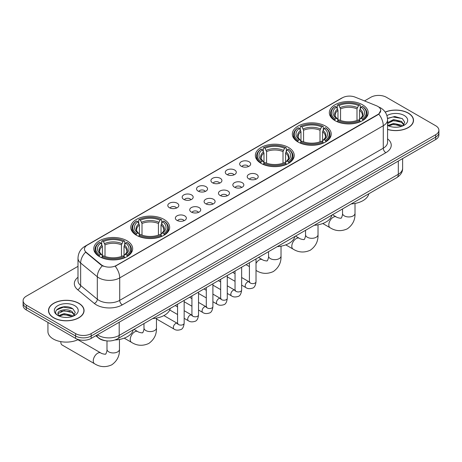 <?xml version="1.0" encoding="UTF-8"?>
<svg xmlns="http://www.w3.org/2000/svg" width="462" height="462" viewBox="0 0 462 462"><rect width="100%" height="100%" fill="white"/><g stroke="black" fill="none" stroke-linecap="round" stroke-linejoin="round"><path stroke-width="0.69" d="M126.975 240.754A19.444 11.227 0 0 0 105.786 238.323A19.444 11.227 0 0 0 93.78 248.695A19.444 11.227 0 0 0 99.48 256.629A19.444 11.227 0 0 0 120.669 259.067A19.444 11.227 0 0 0 132.669 248.695A19.444 11.227 0 0 0 126.975 240.754M325.531 126.12A19.444 11.227 0 0 0 304.343 123.689A19.444 11.227 0 0 0 292.336 134.061A19.444 11.227 0 0 0 298.03 141.996A19.444 11.227 0 0 0 319.225 144.433A19.444 11.227 0 0 0 331.225 134.061A19.444 11.227 0 0 0 325.531 126.12M288.536 147.482A19.444 11.227 0 0 0 267.348 145.045A19.444 11.227 0 0 0 255.347 155.417A19.444 11.227 0 0 0 261.042 163.357A19.444 11.227 0 0 0 282.23 165.789A19.444 11.227 0 0 0 294.23 155.417A19.444 11.227 0 0 0 288.536 147.482M163.97 219.398A19.444 11.227 0 0 0 142.775 216.967A19.444 11.227 0 0 0 130.775 227.339A19.444 11.227 0 0 0 136.469 235.273A19.444 11.227 0 0 0 157.657 237.711A19.444 11.227 0 0 0 169.664 227.339A19.444 11.227 0 0 0 163.97 219.398M362.52 104.764A19.444 11.227 0 0 0 341.331 102.333A19.444 11.227 0 0 0 329.331 112.705A19.444 11.227 0 0 0 335.025 120.64A19.444 11.227 0 0 0 356.214 123.071A19.444 11.227 0 0 0 368.22 112.705A19.444 11.227 0 0 0 362.52 104.764M241.274 166.233A5.504 3.176 180 0 1 240.182 165.332A5.504 3.176 180 0 1 242.001 161.382A5.504 3.176 180 0 1 249.053 161.735A5.504 3.176 180 0 1 250.15 165.332A5.504 3.176 180 0 1 241.274 166.233M248.383 166.563A3.303 1.906 0 0 0 247.499 165.633A3.303 1.906 0 0 0 244.248 165.148A3.303 1.906 0 0 0 241.944 166.563M226.9 174.526A5.504 3.176 180 0 1 225.808 173.631A5.504 3.176 180 0 1 227.633 169.681A5.504 3.176 180 0 1 234.684 170.033A5.504 3.176 180 0 1 235.776 173.631A5.504 3.176 180 0 1 226.9 174.526M234.015 174.855A3.303 1.906 0 0 0 233.125 173.931A3.303 1.906 0 0 0 229.874 173.446A3.303 1.906 0 0 0 227.57 174.855M212.532 182.825A5.504 3.176 180 0 1 211.44 181.924A5.504 3.176 180 0 1 213.259 177.98A5.504 3.176 180 0 1 220.31 178.332A5.504 3.176 180 0 1 221.402 181.924A5.504 3.176 180 0 1 212.532 182.825M219.641 183.154A3.303 1.906 0 0 0 218.757 182.224A3.303 1.906 0 0 0 215.506 181.745A3.303 1.906 0 0 0 213.201 183.154M198.158 191.124A5.504 3.176 180 0 1 197.066 190.223A5.504 3.176 180 0 1 198.891 186.273A5.504 3.176 180 0 1 205.942 186.631A5.504 3.176 180 0 1 207.034 190.223A5.504 3.176 180 0 1 198.158 191.124M205.272 191.453A3.303 1.906 0 0 0 204.383 190.523A3.303 1.906 0 0 0 201.132 190.038A3.303 1.906 0 0 0 198.827 191.453M183.789 199.422A5.504 3.176 180 0 1 182.692 198.521A5.504 3.176 180 0 1 184.517 194.571A5.504 3.176 180 0 1 191.568 194.929A5.504 3.176 180 0 1 192.66 198.521A5.504 3.176 180 0 1 183.789 199.422M190.898 199.751A3.303 1.906 0 0 0 190.015 198.822A3.303 1.906 0 0 0 186.758 198.337A3.303 1.906 0 0 0 184.459 199.751M169.415 207.715A5.504 3.176 180 0 1 168.324 206.82A5.504 3.176 180 0 1 170.149 202.87A5.504 3.176 180 0 1 177.2 203.222A5.504 3.176 180 0 1 178.292 206.82A5.504 3.176 180 0 1 169.415 207.715M176.53 208.044A3.303 1.906 0 0 0 175.641 207.12A3.303 1.906 0 0 0 172.39 206.635A3.303 1.906 0 0 0 170.085 208.044M248.822 178.886A5.504 3.176 180 0 1 247.73 177.986A5.504 3.176 180 0 1 249.555 174.041A5.504 3.176 180 0 1 256.606 174.393A5.504 3.176 180 0 1 257.698 177.986A5.504 3.176 180 0 1 248.822 178.886M255.936 179.216A3.303 1.906 0 0 0 255.047 178.286A3.303 1.906 0 0 0 251.796 177.806A3.303 1.906 0 0 0 249.492 179.216M234.448 187.185A5.504 3.176 180 0 1 233.356 186.284A5.504 3.176 180 0 1 235.181 182.334A5.504 3.176 180 0 1 242.232 182.692A5.504 3.176 180 0 1 243.324 186.284A5.504 3.176 180 0 1 234.448 187.185M241.562 187.514A3.303 1.906 0 0 0 240.679 186.584A3.303 1.906 0 0 0 237.422 186.099A3.303 1.906 0 0 0 235.123 187.514M220.079 195.478A5.504 3.176 180 0 1 218.988 194.583A5.504 3.176 180 0 1 220.807 190.633A5.504 3.176 180 0 1 227.858 190.985A5.504 3.176 180 0 1 228.956 194.583A5.504 3.176 180 0 1 220.079 195.478M227.189 195.813A3.303 1.906 0 0 0 226.305 194.883A3.303 1.906 0 0 0 223.054 194.398A3.303 1.906 0 0 0 220.749 195.813M205.706 203.777A5.504 3.176 180 0 1 204.614 202.882A5.504 3.176 180 0 1 206.439 198.931A5.504 3.176 180 0 1 213.49 199.284A5.504 3.176 180 0 1 214.582 202.882A5.504 3.176 180 0 1 205.706 203.777M212.82 204.106A3.303 1.906 0 0 0 211.931 203.182A3.303 1.906 0 0 0 208.68 202.697A3.303 1.906 0 0 0 206.375 204.106M191.337 212.075A5.504 3.176 180 0 1 190.246 211.174A5.504 3.176 180 0 1 192.065 207.23A5.504 3.176 180 0 1 199.116 207.582A5.504 3.176 180 0 1 200.208 211.174A5.504 3.176 180 0 1 191.337 212.075M198.446 212.405A3.303 1.906 0 0 0 197.563 211.475A3.303 1.906 0 0 0 194.311 210.995A3.303 1.906 0 0 0 192.007 212.405M176.963 220.374A5.504 3.176 180 0 1 175.872 219.473A5.504 3.176 180 0 1 177.697 215.523A5.504 3.176 180 0 1 184.748 215.881A5.504 3.176 180 0 1 185.84 219.473A5.504 3.176 180 0 1 176.963 220.374M184.078 220.703A3.303 1.906 0 0 0 183.189 219.773A3.303 1.906 0 0 0 179.937 219.288A3.303 1.906 0 0 0 177.633 220.703M376.507 105.769A9.904 5.717 180 0 1 377.829 106.41A9.904 5.717 180 0 1 380.728 110.458A9.904 5.717 180 0 1 377.829 114.501L116.337 265.471A9.904 5.717 180 0 1 101.224 264.703L86.267 252.373A9.904 5.717 180 0 1 84.471 249.093A9.904 5.717 180 0 1 87.376 245.051L342.457 97.777A9.904 5.717 180 0 1 355.145 97.135L376.507 105.769M105.729 340.754A11.007 6.353 180 0 1 98.77 338.155L95.819 335.724M387.572 129.47A17.793 10.274 0 0 0 413.519 120.339A17.793 10.274 0 0 0 408.31 113.08A17.793 10.274 0 0 0 385.181 112.07M78.852 303.286A17.793 10.274 0 0 0 59.465 301.057A17.793 10.274 0 0 0 48.481 310.551A17.793 10.274 0 0 0 53.69 317.816A17.793 10.274 0 0 0 73.083 320.039A17.793 10.274 0 0 0 84.067 310.551A17.793 10.274 0 0 0 78.852 303.286M380.728 110.458L378.788 114.097L377.829 114.795L115.223 266.262A12.838 7.415 60 0 1 119.71 277.899A14.674 8.472 180 0 1 98.96 277.899A14.674 8.472 180 0 1 97.315 276.767L80.648 263.028A14.674 8.472 180 0 1 77.997 258.166L77.997 280.63A14.674 8.472 0 0 0 80.648 285.493L97.315 299.232A14.674 8.472 0 0 0 98.96 300.364A14.674 8.472 0 0 0 119.71 300.364L383.275 148.198A14.674 8.472 0 0 0 387.572 142.209L387.572 119.745A14.674 8.472 180 0 1 383.275 125.733A12.838 7.415 -120 0 0 378.788 114.097M77.997 266.337L26.322 296.171A11.007 6.353 0 0 0 23.1 300.664L23.1 305.457A11.007 6.353 0 0 0 26.322 309.95L75.612 338.409L75.612 336.013A11.007 6.353 0 0 0 91.176 336.013L435.678 137.116A11.007 6.353 0 0 0 438.9 132.623A11.007 6.353 0 0 1 435.678 137.116L91.176 336.013A11.007 6.353 0 0 1 75.612 336.013L26.322 307.553L75.612 336.013L75.612 333.616A11.007 6.353 0 0 0 91.176 333.616L435.678 134.719A11.007 6.353 0 0 0 438.9 130.226A11.007 6.353 0 0 0 435.678 125.733L386.388 97.274A11.007 6.353 0 0 0 370.824 97.274L364.506 100.924M23.1 303.06A11.007 6.353 0 0 0 26.322 307.553A11.007 6.353 0 0 1 23.1 303.06M103.448 266.262L101.224 265.142L85.597 252.131A12.838 8.587 129.5 0 0 80.648 263.028L80.648 285.493A3.667 2.454 -50.5 0 1 77.645 289.703A18.341 10.591 180 0 1 77.997 277.275M23.1 300.664A11.007 6.353 0 0 0 26.322 305.157L75.612 333.616M75.612 338.409A11.007 6.353 0 0 0 91.176 338.409L435.678 139.512A11.007 6.353 0 0 0 438.9 135.02L438.9 130.226M387.572 129.354A17.608 10.164 0 0 0 413.334 120.339A17.608 10.164 0 0 0 408.177 113.15A17.608 10.164 0 0 0 385.25 112.168M393.739 127.148L396.506 127.229M388.242 125.393L393.584 123.36L401.588 125.231L402.558 126.01M388.733 125.907L393.584 124.307L401.761 126.305M387.572 124.203A8.293 4.787 0 0 0 388.808 125.97M387.572 122.632L393.584 119.554L401.588 121.425L403.973 124.717M387.572 123.585L393.584 120.507L401.588 122.378L403.782 124.965M387.653 125.433L388.08 125.693M387.572 125.393A11.96 6.907 0 0 0 404.186 125.225A11.96 6.907 0 0 0 404.186 115.46A11.96 6.907 0 0 0 386.937 115.656M402.841 125.889L404.718 122.211L402.344 118.642L394.791 116.499L387.502 118.341M388.323 125.762L387.572 124.884M387.52 118.561L392.931 116.961L402.183 118.532M390.292 121.24L392.931 120.761L399.538 121.333M390.292 125.046L392.931 124.567L399.538 125.133M53.823 317.741A17.608 10.164 0 0 0 73.013 319.941A17.608 10.164 0 0 0 83.882 310.551A17.608 10.164 0 0 0 78.725 303.361A17.608 10.164 0 0 0 59.534 301.155A17.608 10.164 0 0 0 48.666 310.551A17.608 10.164 0 0 0 53.823 317.741M47.933 322.424L47.933 331.52A18.341 10.591 0 0 0 53.303 339.004A18.341 10.591 0 0 0 78.257 339.535M64.287 317.359L67.048 317.44M58.789 315.604L64.126 313.565L72.136 315.442L73.106 316.216M59.28 316.118L64.126 314.518L72.309 316.51M58.87 315.973L58.016 313.964A8.293 4.787 0 0 0 59.35 316.181M74.515 314.928L72.136 311.636C67.157 307.923 56.918 310.216 58.016 313.964L57.981 313.6M58.033 314.079L58.264 313.467L64.126 310.712L72.136 312.589L74.33 315.171M73.389 316.1L75.26 312.422L72.892 308.853C64.501 302.818 49.59 310.764 58.2 315.638L58.628 315.898M74.729 305.665A11.96 6.907 0 0 0 57.814 305.665A11.96 6.907 0 0 0 57.814 315.431A11.96 6.907 0 0 0 74.729 315.431A11.96 6.907 0 0 0 74.729 305.665M56.451 310.048L63.473 307.166L72.73 308.743M60.84 311.452L63.473 310.972L70.08 311.538M60.84 315.251L63.473 314.778L70.08 315.344M334.673 120.432L335.198 119.046A17.464 10.083 0 0 1 335.198 106.364L336.4 107.057A15.777 9.107 0 0 0 336.4 118.353L337.583 119.023L337.965 120.438M337.965 119.86L337.965 110.378L336.4 107.057M337.272 108.558L337.272 105.163L337.791 104.862A17.464 10.083 0 0 1 359.754 104.862L358.552 105.555A15.777 9.107 0 0 0 338.993 105.555L340.558 108.882L340.558 120.478M356.987 120.478L356.987 108.882L358.552 105.555M351.201 203.944A20.178 11.648 0 0 0 368.803 193.78M337.272 121.442A18.197 10.505 0 0 0 360.279 121.442L359.754 120.542A17.464 10.083 0 0 1 337.791 120.542L337.272 121.754M360.279 121.754L360.279 121.442M335.198 106.364L334.673 106.658A18.197 10.505 0 0 0 330.578 113.3A18.197 10.505 0 0 0 334.673 119.941M359.754 104.862L360.279 105.163L360.279 108.558M337.791 120.542L338.993 119.849A15.777 9.107 0 0 0 358.552 119.849L359.754 120.542M336.4 118.353L335.198 119.046M338.993 105.555L337.791 104.862M337.583 109.096A14.114 8.149 0 0 0 337.583 119.023L337.647 119.069C335.643 117.129 334.829 115.812 335.198 115.119A13.571 7.837 0 0 1 337.965 110.378M362.872 119.941A18.197 10.505 0 0 0 366.972 113.3A18.197 10.505 0 0 0 362.872 106.658L362.352 106.364A17.464 10.083 0 0 1 362.352 119.046L362.872 120.432M362.352 119.046L361.151 118.353A15.777 9.107 0 0 0 361.151 107.057L362.352 106.364M361.151 107.057L359.58 110.378L359.58 119.86L359.962 119.023L361.151 118.353M359.58 110.378A13.571 7.837 0 0 1 362.347 115.119C362.716 115.818 361.902 117.134 359.898 119.069L359.962 119.023A14.114 8.149 0 0 0 359.962 109.096M359.58 120.438L359.58 119.86M297.684 141.788L298.204 140.402A17.464 10.083 0 0 1 298.204 127.72L299.405 128.413A15.777 9.107 0 0 0 299.405 139.709L300.589 140.379L300.976 141.799M300.976 141.222L300.976 131.734L299.405 128.413M300.277 129.914L300.277 126.519L300.797 126.224A17.464 10.083 0 0 1 322.765 126.224L321.564 126.917A15.777 9.107 0 0 0 301.998 126.917L303.569 130.238L303.569 141.834M319.993 141.834L319.993 130.238L321.564 126.917M314.206 225.306A20.178 11.648 0 0 0 331.814 215.142M300.277 142.798A18.197 10.505 0 0 0 323.284 142.798L322.765 141.898A17.464 10.083 0 0 1 300.797 141.898L300.277 143.11M323.284 143.11L323.284 142.798M298.204 127.72L297.684 128.014A18.197 10.505 0 0 0 293.584 134.661A18.197 10.505 0 0 0 297.684 141.303M322.765 126.224L323.284 126.519L323.284 129.914M300.797 141.898L301.998 141.205A15.777 9.107 0 0 0 321.564 141.205L322.765 141.898M299.405 139.709L298.204 140.402M301.998 126.917L300.797 126.224M300.589 130.457A14.114 8.149 0 0 0 300.589 140.379L300.658 140.425C298.654 138.484 297.834 137.174 298.209 136.475A13.571 7.837 0 0 1 300.976 131.734M325.877 141.303A18.197 10.505 0 0 0 329.978 134.661A18.197 10.505 0 0 0 325.877 128.014L325.358 127.72A17.464 10.083 0 0 1 325.358 140.402L325.877 141.788M325.358 140.402L324.157 139.709A15.777 9.107 0 0 0 324.157 128.413L325.358 127.72M324.157 128.413L322.586 131.734L322.586 141.222L322.973 140.379L324.157 139.709M322.586 131.734A13.571 7.837 0 0 1 325.358 136.475C325.722 137.174 324.907 138.49 322.903 140.425L322.973 140.379A14.114 8.149 0 0 0 322.973 130.457M322.586 141.799L322.586 141.222M260.689 163.15L261.215 161.758A17.464 10.083 0 0 1 261.215 149.076L262.41 149.769A15.777 9.107 0 0 0 262.41 161.065L263.6 161.74L263.981 163.155M263.981 162.578L263.981 153.095L262.41 149.769M263.282 151.27L263.282 147.875L263.808 147.58A17.464 10.083 0 0 1 285.77 147.58L284.569 148.273A15.777 9.107 0 0 0 265.009 148.273L266.574 151.594L266.574 163.196M283.004 163.196L283.004 151.594L284.569 148.273M277.212 246.662A20.178 11.648 0 0 0 294.82 236.498M263.282 164.154A18.197 10.505 0 0 0 286.296 164.154L285.77 163.253A17.464 10.083 0 0 1 263.808 163.253L263.282 164.466M286.296 164.466L286.296 164.154M261.215 149.076L260.689 149.376A18.197 10.505 0 0 0 256.595 156.017A18.197 10.505 0 0 0 260.689 162.659M285.77 147.58L286.296 147.875L286.296 151.27M263.808 163.253L265.009 162.56A15.777 9.107 0 0 0 284.569 162.56L285.77 163.253M262.41 161.065L261.215 161.758M265.009 148.273L263.808 147.58M263.6 151.813A14.114 8.149 0 0 0 263.6 161.74L263.663 161.781C261.659 159.846 260.845 158.53 261.215 157.837A13.571 7.837 0 0 1 263.981 153.095M288.889 162.659A18.197 10.505 0 0 0 292.983 156.017A18.197 10.505 0 0 0 288.889 149.376L288.363 149.076A17.464 10.083 0 0 1 288.363 161.758L288.889 163.15M288.363 161.758L287.168 161.065A15.777 9.107 0 0 0 287.168 149.769L288.363 149.076M287.168 149.769L285.597 153.095L285.597 162.578L285.978 161.74L287.168 161.065M285.597 153.095A13.571 7.837 0 0 1 288.363 157.837C288.733 158.53 287.918 159.846 285.914 161.781L285.978 161.74A14.114 8.149 0 0 0 285.978 151.813M285.597 163.155L285.597 162.578M136.123 235.066L136.642 233.68A17.464 10.083 0 0 1 136.642 220.998L137.843 221.691A15.777 9.107 0 0 0 137.843 232.987L139.027 233.657L139.414 235.071M139.414 234.494L139.414 225.011L137.843 221.691M138.715 223.192L138.715 219.797L139.235 219.496A17.464 10.083 0 0 1 161.203 219.496L160.002 220.189A15.777 9.107 0 0 0 140.436 220.189L142.007 223.516L142.007 235.112M158.431 235.112L158.431 223.516L160.002 220.189M152.645 318.584A20.178 11.648 0 0 0 170.253 308.414M138.715 236.076A18.197 10.505 0 0 0 161.723 236.076L161.203 235.175A17.464 10.083 0 0 1 139.235 235.175L138.715 236.388M161.723 236.388L161.723 236.076M136.642 220.998L136.123 221.292A18.197 10.505 0 0 0 132.022 227.933A18.197 10.505 0 0 0 136.123 234.581M161.203 219.496L161.723 219.797L161.723 223.192M139.235 235.175L140.436 234.482A15.777 9.107 0 0 0 160.002 234.482L161.203 235.175M137.843 232.987L136.642 233.68M140.436 220.189L139.235 219.496M139.027 223.735A14.114 8.149 0 0 0 139.027 233.657L139.097 233.703C137.093 231.762 136.273 230.446 136.642 229.753A13.571 7.837 0 0 1 139.414 225.011M164.316 234.581A18.197 10.505 0 0 0 168.416 227.933A18.197 10.505 0 0 0 164.316 221.292L163.796 220.998A17.464 10.083 0 0 1 163.796 233.68L164.316 235.066M163.796 233.68L162.595 232.987A15.777 9.107 0 0 0 162.595 221.691L163.796 220.998M162.595 221.691L161.024 225.011L161.024 234.494L161.411 233.657L162.595 232.987M161.024 225.011A13.571 7.837 0 0 1 163.791 229.753C164.16 230.451 163.346 231.768 161.342 233.703L161.411 233.657A14.114 8.149 0 0 0 161.411 223.735M161.024 235.071L161.024 234.494M60.828 342.151L60.828 341.632A6.237 3.604 120 0 0 60.828 342.151A6.237 3.604 120 0 0 62.116 345.01L94.543 363.727A6.237 3.604 -60 0 1 93.59 358.731A6.237 3.604 -60 0 1 97.661 353.234A6.237 3.604 -60 0 1 100.78 352.928C101.49 353.776 106.22 354.631 105.55 354.019C105.752 354.903 107.369 350.381 106.988 349.341A6.237 3.604 180 0 0 108.818 351.888A6.237 3.604 180 0 0 117.637 351.888A6.237 3.604 180 0 0 119.462 349.341C119.727 355.798 117.169 360.955 111.787 364.818C105.752 367.55 100.006 367.186 94.543 363.727M99.128 256.427L99.648 255.036A17.464 10.083 0 0 1 99.648 242.354L100.849 243.047A15.777 9.107 0 0 0 100.849 254.343L102.038 255.018L102.42 256.433M102.42 255.856L102.42 246.367L100.849 243.047M101.721 244.548L101.721 241.152L102.246 240.858A17.464 10.083 0 0 1 124.209 240.858L123.008 241.551A15.777 9.107 0 0 0 103.448 241.551L105.013 244.872L105.013 256.468M121.442 256.468L121.442 244.872L123.008 241.551M115.026 339.974A20.178 11.648 0 0 0 133.258 329.776M101.721 257.432A18.197 10.505 0 0 0 124.728 257.432L124.209 256.531A17.464 10.083 0 0 1 102.246 256.531L101.721 257.744M124.728 257.744L124.728 257.432M99.648 242.354L99.128 242.654A18.197 10.505 0 0 0 95.028 249.295A18.197 10.505 0 0 0 99.128 255.936M124.209 240.858L124.728 241.152L124.728 244.548M102.246 256.531L103.448 255.838A15.777 9.107 0 0 0 123.008 255.838L124.209 256.531M100.849 254.343L99.648 255.036M103.448 241.551L102.246 240.858M102.038 245.091A14.114 8.149 0 0 0 102.038 255.018L102.102 255.059C100.098 253.118 99.284 251.807 99.653 251.114A13.571 7.837 0 0 1 102.42 246.367M127.327 255.936A18.197 10.505 0 0 0 131.422 249.295A18.197 10.505 0 0 0 127.327 242.654L126.802 242.354A17.464 10.083 0 0 1 126.802 255.036L127.327 256.427M126.802 255.036L125.6 254.343A15.777 9.107 0 0 0 125.6 243.047L126.802 242.354M125.6 243.047L124.035 246.367L124.035 255.856L124.417 255.018L125.6 254.343M124.035 246.367A13.571 7.837 0 0 1 126.802 251.114C127.171 251.807 126.351 253.124 124.353 255.059L124.417 255.018A14.114 8.149 0 0 0 124.417 245.091M124.035 256.433L124.035 255.856M86.267 252.373L86.267 252.806M101.224 264.703L101.224 265.142M116.337 265.471L116.337 265.765M377.829 114.501L377.829 114.795M122.309 304.856A3.667 2.119 60 0 1 119.71 300.364L119.71 277.899L383.275 125.733L383.275 148.198A3.667 2.119 60 0 0 385.868 152.691L122.309 304.856A18.341 10.591 180 0 1 96.367 304.856A18.341 10.591 180 0 1 94.312 303.442L77.645 289.703M378.765 106.97A12.838 6.012 112 0 0 378.592 106.907L380.613 107.871C385.008 110.51 387.323 114.466 387.572 119.745M86.284 245.796A12.838 7.415 -120 0 0 84.95 246.298C80.561 248.931 78.245 252.887 77.997 258.166M84.95 246.298L341.378 98.25A12.838 7.415 60 0 1 342.354 97.84M102.316 265.817A12.838 8.587 129.5 0 0 97.315 276.767L97.315 299.232A3.667 2.454 -50.5 0 1 94.312 303.442M387.572 138.848A18.341 10.591 180 0 1 385.868 152.691M91.176 333.616L91.176 338.409M435.678 134.719L435.678 139.512M26.322 305.157L26.322 309.95M97.453 334.783A14.674 8.472 0 0 0 98.441 335.412A14.674 8.472 0 0 0 119.196 335.412L398.319 174.261A14.674 8.472 0 0 0 402.621 168.266C402.725 171.91 400.785 175.029 396.8 177.616L117.671 338.773A7.34 4.239 60 0 0 119.196 335.412L119.196 322.233M398.319 161.076L398.319 174.261A7.34 4.239 60 0 1 396.8 177.616M96.858 335.123A7.34 4.909 129.5 0 0 98.14 337.514L95.911 335.672M355.012 203.459L355.012 213.352A6.237 3.604 180 0 1 353.182 215.898A6.237 3.604 180 0 1 344.363 215.898A6.237 3.604 180 0 1 342.538 213.352C342.914 214.391 341.297 218.913 341.095 218.024C341.764 218.642 337.041 217.787 336.324 216.938L332.513 214.732M355.012 213.352C355.278 219.802 352.72 224.965 347.332 228.829C341.297 231.56 335.551 231.196 330.087 227.737A6.237 3.604 -60 0 1 329.135 222.742A6.237 3.604 -60 0 1 333.206 217.244A6.237 3.604 -60 0 1 336.324 216.938M356.987 108.882A13.571 7.837 0 0 0 340.558 108.882M357.369 107.6A14.114 8.149 0 0 0 340.176 107.6M318.018 224.815L318.018 234.708A6.237 3.604 180 0 1 316.193 237.254A6.237 3.604 180 0 1 307.369 237.254A6.237 3.604 180 0 1 305.544 234.708C305.925 235.747 304.302 240.269 304.106 239.385C304.77 239.997 300.046 239.143 299.336 238.294L295.524 236.094M318.018 234.708C318.283 241.164 315.725 246.321 310.343 250.185C304.302 252.916 298.556 252.552 293.099 249.093A6.237 3.604 -60 0 1 292.14 244.098A6.237 3.604 -60 0 1 296.217 238.6A6.237 3.604 -60 0 1 299.336 238.294M319.993 130.238A13.571 7.837 0 0 0 303.569 130.238M320.38 128.956A14.114 8.149 0 0 0 303.182 128.956M281.023 246.177L281.023 256.063A6.237 3.604 180 0 1 279.198 258.61A6.237 3.604 180 0 1 270.38 258.61A6.237 3.604 180 0 1 268.555 256.063C268.93 257.103 267.313 261.625 267.111 260.741C267.781 261.359 263.057 260.499 262.341 259.65L258.529 257.45M256.017 263.409A6.237 3.604 -60 0 1 259.222 259.956A6.237 3.604 -60 0 1 262.341 259.65M256.104 270.455A6.237 3.604 -60 0 1 256.017 270.397L256.104 270.455C261.567 273.908 267.313 274.272 273.348 271.541C278.73 267.677 281.294 262.52 281.023 256.063M283.004 151.594A13.571 7.837 0 0 0 266.574 151.594M283.385 150.317A14.114 8.149 0 0 0 266.193 150.317M156.456 318.093L156.456 327.985A6.237 3.604 180 0 1 154.631 330.532A6.237 3.604 180 0 1 145.807 330.532A6.237 3.604 180 0 1 143.982 327.985C144.363 329.025 142.741 333.547 142.544 332.657C143.208 333.275 138.484 332.421 137.774 331.572L133.963 329.366M156.456 327.985C156.722 334.436 154.164 339.599 148.776 343.462C142.741 346.194 136.995 345.83 131.537 342.371A6.237 3.604 -60 0 1 130.579 337.376A6.237 3.604 -60 0 1 134.656 331.878A6.237 3.604 -60 0 1 137.774 331.572M158.431 223.516A13.571 7.837 0 0 0 142.007 223.516M158.818 222.234A14.114 8.149 0 0 0 141.62 222.234M121.442 244.872A13.571 7.837 0 0 0 105.013 244.872M121.824 243.59A14.114 8.149 0 0 0 104.631 243.59M256.017 258.899L256.017 281.722A3.303 1.906 180 0 1 254.897 283.148A3.303 1.906 180 0 1 250.381 283.067A3.303 1.906 180 0 1 249.411 281.722L249.307 282.432L249.601 282.19M256.017 281.722C255.561 285.556 254.377 287.693 252.454 288.144C249.723 288.987 247.534 288.796 245.876 287.578A3.303 1.906 -60 0 1 245.368 284.927A3.303 1.906 -60 0 1 247.522 282.022A3.303 1.906 -60 0 1 247.672 281.941A3.303 1.906 -60 0 1 249.174 281.855L249.844 282.12M241.643 267.198L241.643 290.015A3.303 1.906 180 0 1 240.523 291.447A3.303 1.906 180 0 1 236.007 291.366A3.303 1.906 180 0 1 235.037 290.015L234.933 290.731L235.227 290.488M241.643 290.015C241.193 293.849 240.003 295.992 238.08 296.442C235.354 297.285 233.16 297.095 231.502 295.871A3.303 1.906 -60 0 1 230.994 293.226A3.303 1.906 -60 0 1 233.154 290.315A3.303 1.906 -60 0 1 233.298 290.24A3.303 1.906 -60 0 1 234.806 290.153L235.476 290.419M227.269 275.496L227.269 298.313A3.303 1.906 180 0 1 226.155 299.746A3.303 1.906 180 0 1 221.633 299.665A3.303 1.906 180 0 1 220.669 298.313L220.565 299.029L220.859 298.781M227.269 298.313C226.819 302.148 225.629 304.291 223.712 304.741C220.98 305.584 218.792 305.394 217.128 304.169A3.303 1.906 -60 0 1 216.626 301.524A3.303 1.906 -60 0 1 218.78 298.614A3.303 1.906 -60 0 1 218.93 298.533A3.303 1.906 -60 0 1 220.432 298.452L221.102 298.718M212.901 283.795L212.901 306.612A3.303 1.906 180 0 1 211.781 308.044A3.303 1.906 180 0 1 207.265 307.958A3.303 1.906 180 0 1 206.295 306.612L206.191 307.322L206.485 307.08M212.901 306.612C212.445 310.447 211.261 312.589 209.338 313.034C206.612 313.883 204.418 313.692 202.76 312.468A3.303 1.906 -60 0 1 202.252 309.823A3.303 1.906 -60 0 1 204.412 306.912A3.303 1.906 -60 0 1 204.556 306.832A3.303 1.906 -60 0 1 206.064 306.751L206.733 307.011M198.527 292.088L198.527 314.911A3.303 1.906 180 0 1 197.413 316.337A3.303 1.906 180 0 1 192.891 316.256A3.303 1.906 180 0 1 191.926 314.911L191.817 315.621L192.117 315.379M198.527 314.911C198.077 318.745 196.887 320.882 194.964 321.333C192.238 322.176 190.049 321.985 188.386 320.767A3.303 1.906 -60 0 1 187.884 318.116A3.303 1.906 -60 0 1 190.038 315.211A3.303 1.906 -60 0 1 190.188 315.13A3.303 1.906 -60 0 1 191.69 315.044L192.359 315.309M184.159 300.387L184.159 323.204A3.303 1.906 180 0 1 183.039 324.636A3.303 1.906 180 0 1 178.523 324.555A3.303 1.906 180 0 1 177.552 323.204L177.448 323.92L177.743 323.677M184.159 323.204C183.703 327.038 182.519 329.181 180.596 329.631C177.87 330.474 175.675 330.284 174.018 329.059A3.303 1.906 -60 0 1 173.51 326.415A3.303 1.906 -60 0 1 175.67 323.504A3.303 1.906 -60 0 1 175.814 323.429A3.303 1.906 -60 0 1 177.316 323.342L177.991 323.608M341.378 98.25L343.734 97.153M117.671 338.773C111.769 341.736 105.867 341.736 99.959 338.773L98.14 337.514M402.621 168.266L402.621 158.599M413.334 121.812L413.334 120.339M83.882 312.023L83.882 310.551M48.666 312.023L48.666 310.551M330.087 227.737L322.771 223.51M330.578 116.661L330.578 113.3M366.972 116.661L366.972 113.3M342.538 208.945L342.538 213.352M293.099 249.093L285.776 244.866M293.584 138.017L293.584 134.661M329.978 138.017L329.978 134.661M305.544 230.307L305.544 234.708M249.411 266.586L246.055 264.651M256.595 159.373L256.595 156.017M292.983 159.373L292.983 156.017M268.555 251.663L268.555 256.063M131.537 342.371L124.214 338.144M132.022 231.295L132.022 227.933M168.416 231.295L168.416 227.933M143.982 323.579L143.982 327.985M119.462 339.454L119.462 349.341M95.028 252.65L95.028 249.295M131.422 252.65L131.422 249.295M100.78 352.928L77.893 339.714M106.988 340.91L106.988 349.341M245.876 287.578L241.643 285.135M235.037 281.318L227.269 276.836M249.411 262.711L249.411 281.722M249.174 281.855L241.643 277.506M235.037 273.695L232.715 272.355M231.502 295.871L227.269 293.428M220.669 289.616L212.901 285.135M235.037 271.009L235.037 290.015M234.806 290.153L227.269 285.805M220.669 281.993L218.341 280.648M217.128 304.169L212.901 301.726M206.295 297.915L198.527 293.428M220.669 279.308L220.669 298.313M220.432 298.452L212.901 294.103M206.295 290.292L203.973 288.946M202.76 312.468L198.527 310.025M191.926 306.214L184.159 301.726M206.295 287.607L206.295 306.612M206.064 306.751L198.527 302.402M191.926 298.585L189.599 297.245M188.386 320.767L184.159 318.324M177.552 314.507L169.727 309.99M191.926 295.899L191.926 314.911M191.69 315.044L184.159 310.695M177.552 306.883L175.231 305.544M174.018 329.059L156.456 318.924M177.552 304.198L177.552 323.204M177.316 323.342L163.883 315.586"/></g></svg>
